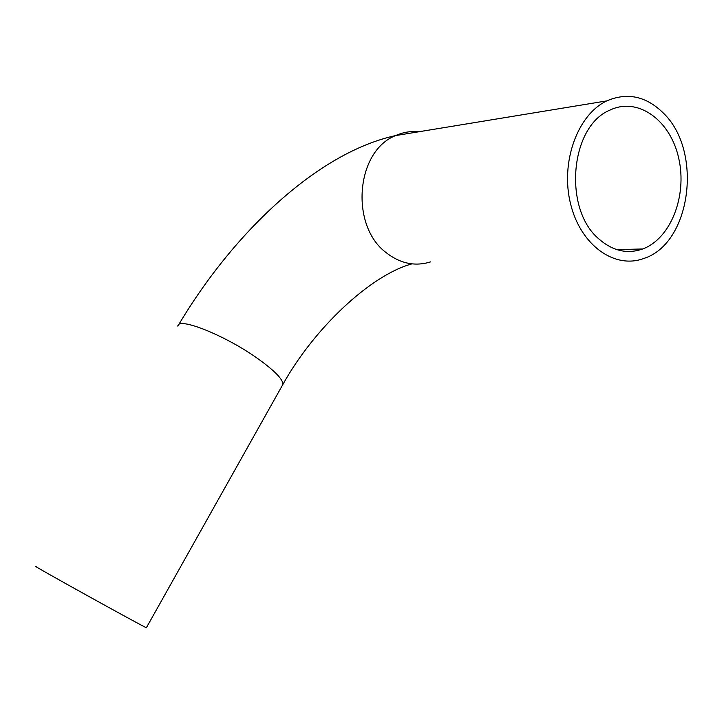<?xml version="1.0" encoding="UTF-8"?>
<svg xmlns="http://www.w3.org/2000/svg" width="724" height="724" viewBox="0 0 724 724"><rect width="100%" height="100%" fill="white"/><g stroke="black" fill="none" stroke-linecap="round" stroke-linejoin="round"><path stroke-width="1.09" d="M598.902 238.956C562.982 209.245 569.987 126.229 609.943 110.111C638.161 96.482 670.569 120.519 678.732 158.321C687.384 195.942 670.732 238.658 642.704 248.975C627.319 254.35 612.721 251.011 598.902 238.956M663.428 113.134C646.206 96.165 627.328 92.093 606.803 100.889C577.29 114.691 560.123 162.864 570.648 204.168C580.802 245.626 614.984 269.5 643.989 258.396C690.94 243.563 703.23 151.397 663.428 113.134M36.2 566.63C27.566 562.702 144.447 627.491 146.393 627.708L146.438 627.636M418.78 131.777C410.843 130.953 403.123 132.22 395.639 135.578C355.629 151.117 349.864 226.141 386.453 252.875C400.472 263.672 415.214 266.667 430.69 261.862M606.803 100.889L395.639 135.578C317.04 152.683 232.304 233.825 177.833 326.162C177.778 316.361 226.241 335.764 258.64 359.222C274.984 371.068 283.075 379.457 282.903 384.399L282.007 386.01M616.785 249.617L642.704 248.975M411.938 263.871C370.335 275.174 313.954 328.56 282.903 384.399L146.393 627.708"/></g></svg>
